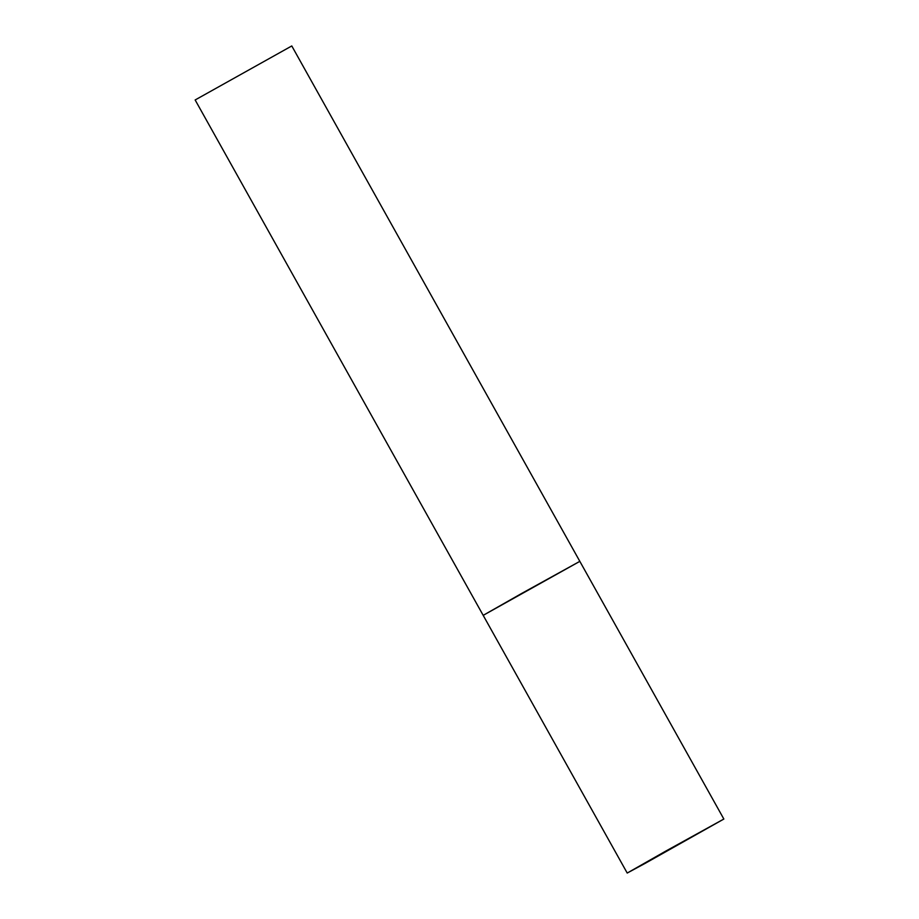 <?xml version="1.0" encoding="UTF-8"?>
<svg xmlns="http://www.w3.org/2000/svg" width="919" height="919" viewBox="0 0 919 919"><rect width="100%" height="100%" fill="white"/><g stroke="black" fill="none" stroke-linecap="round" stroke-linejoin="round"><path stroke-width="1.38" d="M521.797 593.375L483.187 615.351L579.832 561.348L521.797 593.375M665.816 851.074L627.217 873.05L645.069 863.4L723.85 819.036L665.816 851.074M484.175 614.88L483.187 615.351L195.15 99.964L291.782 45.95L723.85 819.036M483.187 615.351L627.217 873.05"/></g></svg>
